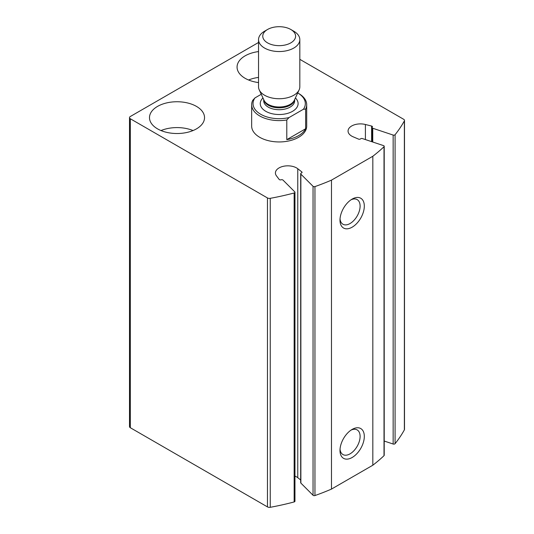 <?xml version="1.0" encoding="UTF-8"?>
<svg xmlns="http://www.w3.org/2000/svg" width="534" height="534" viewBox="0 0 534 534"><rect width="100%" height="100%" fill="white"/><g stroke="black" fill="none" stroke-linecap="round" stroke-linejoin="round"><path stroke-width="0.8" d="M365.403 139.574L365.403 124.489L371.611 126.051A1.375 0.794 0 0 1 372.438 126.778A1.375 0.794 0 0 1 372.251 127.179A1.375 0.794 0 0 0 372.064 127.573A1.375 0.794 0 0 0 372.752 128.26L393.151 135.062A1.375 0.794 0 0 0 395.087 134.708A206.398 119.162 0 0 0 404.365 120.904A2.75 1.589 0 0 0 404.492 120.424A2.75 1.589 0 0 0 403.691 119.302L299.821 59.334M384.213 441.044L393.151 444.028A1.375 0.794 0 0 0 395.087 443.674A206.398 119.162 0 0 0 404.365 429.87A2.75 1.589 0 0 0 404.492 429.389L404.492 120.424M258.536 42.48L130.309 116.512A2.75 1.589 0 0 0 129.508 117.634A2.75 1.589 0 0 0 130.309 118.755L267.467 197.947A2.75 1.589 0 0 0 270.251 198.334A206.398 119.162 0 0 0 294.154 192.981A1.375 0.794 0 0 0 294.955 192.26A1.375 0.794 0 0 0 294.768 191.86L282.993 180.085A1.375 0.794 0 0 0 281.111 179.798A1.375 0.794 0 0 1 279.162 179.424L276.452 175.84A12.382 7.149 0 0 1 275.417 172.976A12.382 7.149 0 0 1 283.934 166.187A12.382 7.149 0 0 1 297.772 168.737L301.79 171.881A1.375 0.794 0 0 1 302.057 172.355A1.375 0.794 0 0 1 301.37 173.043A1.375 0.794 0 0 0 300.682 173.73A1.375 0.794 0 0 0 300.869 174.131L313.044 186.306A1.375 0.794 0 0 0 314.953 186.586A206.398 119.162 0 0 0 331.474 180.132L372.825 156.255A206.398 119.162 0 0 0 384.013 146.71A1.375 0.794 0 0 0 384.213 146.303A1.375 0.794 0 0 0 383.525 145.615L362.432 138.58A1.375 0.794 0 0 0 360.557 138.873A1.375 0.794 0 0 1 358.548 139.114L353.094 136.791A12.382 7.149 0 0 1 348.061 131.037A12.382 7.149 0 0 1 365.403 124.489M129.508 117.634L129.508 426.599A2.75 1.589 0 0 0 130.309 427.721L267.467 506.906A2.75 1.589 0 0 0 270.251 507.3A206.398 119.162 0 0 0 294.154 501.947A1.375 0.794 0 0 0 294.955 501.226L294.955 192.26M300.682 479.979L297.772 477.696A12.382 7.149 0 0 0 294.955 476.108M300.682 173.73L300.682 482.696A1.375 0.794 0 0 0 300.869 483.09L313.044 495.265A1.375 0.794 0 0 0 314.953 495.552A206.398 119.162 0 0 0 331.474 489.091L331.474 180.132M352.153 429.409L352.153 429.409A17.201 9.932 120 0 0 339.991 450.476A17.201 9.932 120 0 0 352.153 457.491A17.201 9.932 120 0 0 364.315 436.432A17.201 9.932 120 0 0 352.153 429.409M352.153 199.089L352.153 199.089A17.201 9.932 120 0 0 339.991 220.155A17.201 9.932 120 0 0 352.153 227.177A17.201 9.932 120 0 0 364.315 206.111A17.201 9.932 120 0 0 352.153 199.089M331.474 489.091L372.825 465.221L372.825 156.255M372.825 465.221A206.398 119.162 0 0 0 384.013 455.676A1.375 0.794 0 0 0 384.213 455.262L384.213 146.303M254.952 97.916A26.146 15.092 180 0 0 260.692 114.263A26.146 15.092 180 0 0 289.007 117.58L303.405 109.263A26.146 15.092 180 0 0 297.712 92.943L298.639 93.477A27.521 15.886 180 0 1 306.696 104.711L306.696 126.057A27.521 15.886 180 0 1 279.182 141.951A27.521 15.886 180 0 1 251.661 126.057L251.661 104.711A27.521 15.886 180 0 1 252.729 100.325L254.952 97.916L261.26 94.278M196.472 106.4A27.521 15.886 180 0 1 204.535 117.634A27.521 15.886 180 0 1 177.014 133.52A27.521 15.886 180 0 1 149.493 117.634A27.521 15.886 180 0 1 166.481 102.955A27.521 15.886 180 0 1 196.472 106.4M258.536 82.576A27.521 15.886 180 0 1 237.063 67.077A27.521 15.886 180 0 1 258.536 51.578M248.57 80A27.521 15.886 180 0 1 258.536 77.417M161.001 130.556A27.521 15.886 180 0 1 193.034 130.556M340.038 218.853A14.218 8.21 120 0 0 342.935 224.233A14.218 8.21 120 0 0 357.159 216.023A14.218 8.21 120 0 0 357.159 199.603A14.218 8.21 120 0 0 351.052 199.783M340.038 449.167A14.218 8.21 120 0 0 342.935 454.547A14.218 8.21 120 0 0 357.159 446.337A14.218 8.21 120 0 0 357.159 429.917A14.218 8.21 120 0 0 351.052 430.104M306.696 104.711A27.521 15.886 180 0 1 305.628 109.103L303.405 109.263M289.007 117.58L286.785 119.983A27.521 15.886 180 0 1 251.661 104.711M305.628 109.103L305.628 128.767A27.521 15.886 0 0 1 286.785 139.648L305.628 128.767M286.785 119.983L286.785 139.648M293.773 31.199L290.79 29.477A16.421 9.478 180 0 1 290.79 42.88A16.421 9.478 180 0 1 267.567 42.88A16.421 9.478 180 0 1 267.567 29.477A16.421 9.478 180 0 1 290.79 29.477L293.773 31.199A20.639 11.915 180 0 1 299.821 39.623A20.639 11.915 180 0 1 279.182 51.544A20.639 11.915 180 0 1 258.536 39.623A20.639 11.915 180 0 1 264.584 31.199L267.567 29.477M299.821 39.623L299.821 86.822A20.639 11.915 180 0 1 299.127 89.886A20.639 11.915 180 0 1 279.182 98.737A20.639 11.915 180 0 1 259.237 89.886A20.639 11.915 180 0 1 258.536 86.822L258.536 39.623M404.365 429.87L404.365 120.904M130.309 427.721L130.309 118.755M267.467 506.906L267.467 197.947M270.251 507.3L270.251 198.334M294.154 501.947L294.154 192.981M297.772 477.696L297.772 168.737M301.79 172.829L301.79 171.881M300.869 483.09L300.869 174.131M313.044 495.265L313.044 186.306M314.953 495.552L314.953 186.586M384.013 455.676L384.013 146.71M371.611 141.643L371.611 126.051M372.752 142.024L372.752 128.26M393.151 444.028L393.151 135.062M395.087 443.674L395.087 134.708M295.395 97.962A18.917 10.92 180 0 1 291.424 111.92A18.917 10.92 180 0 1 266.933 111.92A18.917 10.92 180 0 1 262.962 97.962M299.127 89.886L294.341 100.258A15.686 9.058 180 0 1 279.182 106.987A15.686 9.058 180 0 1 264.023 100.258L259.237 89.886M294.594 99.704A15.479 8.938 180 0 1 279.182 107.828A15.479 8.938 180 0 1 263.763 99.704M294.661 99.564L294.661 100.779A15.479 8.938 180 0 1 279.182 109.717A15.479 8.938 180 0 1 263.696 100.779L263.696 99.564M372.064 141.79L372.064 127.573"/></g></svg>
